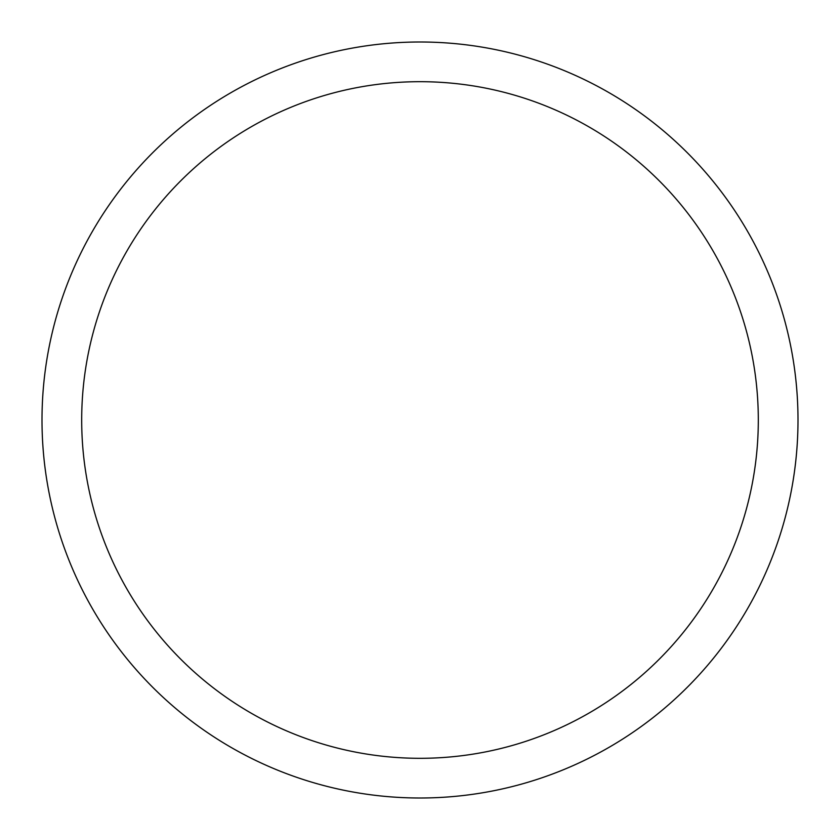 <?xml version="1.0" encoding="UTF-8"?>
<svg xmlns="http://www.w3.org/2000/svg" width="840" height="840" viewBox="0 0 840 840"><rect width="100%" height="100%" fill="white"/><g stroke="black" fill="none" stroke-linecap="round" stroke-linejoin="round"><path stroke-width="1.26" d="M798 420A378 378 0 0 0 420 42A378 378 0 0 0 42 420A378 378 0 0 0 420 798A378 378 0 0 0 798 420M81.69 420A338.31 338.31 0 0 0 420 758.31A338.31 338.31 0 0 0 758.31 420A338.31 338.31 0 0 0 420 81.69A338.31 338.31 0 0 0 81.69 420"/></g></svg>

